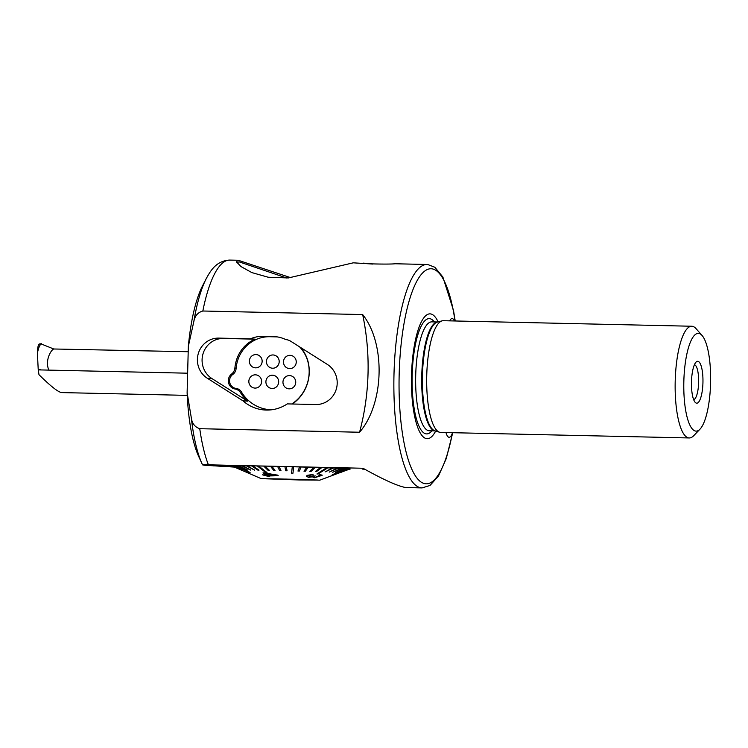 <?xml version="1.0" encoding="UTF-8"?>
<svg xmlns="http://www.w3.org/2000/svg" width="748" height="748" viewBox="0 0 748 748"><rect width="100%" height="100%" fill="white"/><g stroke="black" fill="none" stroke-linecap="round" stroke-linejoin="round"><path stroke-width="1.12" d="M372.831 264.053L353.262 262.829L288.363 277.947L268.214 277.237L251.842 272.59L240.94 266.55L236.396 261.781L238.266 260.276L290.85 277.723M286.858 278.05L239.089 261.837L236.807 262.604M445.986 432.55A17.456 4.787 91.3 0 0 449.071 437.3A17.456 4.787 91.3 0 0 449.137 437.3A17.456 4.787 91.3 0 0 452.503 432.699M454.447 320.967A17.456 4.787 91.3 0 0 452.175 318.583A17.456 4.787 91.3 0 0 452.11 318.573A17.456 4.787 91.3 0 0 449.67 320.864M364.033 263.081C358.273 263.792 389.932 264.493 394.925 263.773M364.781 469.23L362.219 469.052L364.398 469.024M696.659 403.191A20.953 5.741 -88.7 0 1 695.135 402.284A20.953 5.741 -88.7 0 1 691.47 382.116A20.953 5.741 -88.7 0 1 696.023 362.126A20.953 5.741 -88.7 0 1 697.762 361.303A20.953 5.741 -88.7 0 1 702.942 382.677A20.953 5.741 -88.7 0 1 696.659 403.191M698.492 333.374A48.891 13.389 -88.7 0 1 702.063 335.478A48.891 13.389 -88.7 0 1 710.6 382.546A48.891 13.389 -88.7 0 1 699.988 429.184A48.891 13.389 -88.7 0 1 695.93 431.11A48.891 13.389 -88.7 0 1 683.84 381.237A48.891 13.389 -88.7 0 1 698.492 333.374M699.988 429.184L693.667 435.738A55.876 15.306 -88.7 0 1 689.254 437.954A55.876 15.306 -88.7 0 1 689.03 437.945A55.876 15.306 -88.7 0 1 675.201 381.349A55.876 15.306 -88.7 0 1 691.732 326.24A55.876 15.306 -88.7 0 1 691.956 326.25A55.876 15.306 -88.7 0 1 696.042 328.643L702.063 335.478M689.254 437.954L440.787 432.438A55.876 15.306 -88.7 0 1 440.563 432.428A55.876 15.306 -88.7 0 1 439.618 432.251A55.876 15.306 -88.7 0 1 426.725 376.235A55.876 15.306 -88.7 0 1 442.096 320.855A55.876 15.306 -88.7 0 1 443.265 320.714L691.732 326.24M435.673 431.054A62.439 17.101 -88.7 0 1 426.958 438.683A62.439 17.101 -88.7 0 1 411.522 374.991A62.439 17.101 -88.7 0 1 430.231 313.87A62.439 17.101 -88.7 0 1 438.104 321.874M267.251 409.399L269.467 409.998M232.086 466.172A59.363 0.832 1.5 0 1 231.815 466.135L217.958 465.798L232.086 466.107M231.469 466.032A59.363 0.832 1.5 0 1 231.515 466.004L217.5 465.593L231.469 466.032M232.572 465.911L218.809 465.508L232.207 465.929A59.363 0.832 1.5 0 1 232.572 465.911L232.572 465.836A59.363 0.832 1.5 0 1 233.011 465.817M234.937 465.845L221.698 465.443L234.264 465.854A59.363 0.832 1.5 0 1 234.937 465.845L234.937 465.78A59.363 0.832 1.5 0 1 235.798 465.77A58.84 0.823 1.5 0 1 236.265 465.789M238.575 465.826L219.959 465.209L237.612 465.826A59.363 0.832 1.5 0 1 238.575 465.826L238.575 465.761A59.363 0.832 1.5 0 1 297.255 466.864A59.363 0.832 1.5 0 1 347.895 468.79A59.363 0.832 1.5 0 1 350.158 469.071A59.363 0.832 1.5 0 1 349.475 469.183M193.835 321.49C194.873 315.89 197.874 312.393 202.839 311.009L362.658 314.562C385.818 343.566 384.276 403.611 359.573 432.241L199.753 428.698C194.863 427.08 192.049 423.462 191.31 417.823L187.122 392.747L188.337 346.352A97.782 26.788 -88.7 0 1 202.381 286.185L206.214 278.677A106.506 29.172 -88.7 0 0 193.835 321.49L188.337 346.352M234.33 467.079L204.157 465.219L202.53 464.845L208.402 464.817L362.986 468.248C383.126 479.505 397.3 485.938 405.528 487.528L422.087 487.911A111.751 30.612 -88.7 0 1 421.638 487.892A111.751 30.612 -88.7 0 1 393.981 374.701A111.751 30.612 -88.7 0 1 427.052 264.474A111.751 30.612 -88.7 0 1 427.491 264.493M264.381 408.857A36.839 35.427 -85.7 0 0 268.728 410.035M236.331 388.446A8.378 8.06 -85.7 0 0 238.696 389.278L235.078 389.007A8.378 8.06 94.3 0 1 231.618 374A8.378 8.06 -85.7 0 0 234.881 368.044A38.765 37.278 94.3 0 1 236.331 360.545A33.52 32.239 94.3 0 1 255.087 339.162L223.465 338.461A21.655 20.822 -85.7 0 0 202.942 354.056A21.655 20.822 -85.7 0 0 211.993 378.61L247.625 401.152A38.765 37.278 94.3 0 1 240.566 392.737A8.378 8.06 -85.7 0 0 235.078 389.007M263.492 408.642A38.765 37.278 -85.7 0 0 268.616 410.044M191.31 417.823A106.506 29.172 -88.7 0 0 202.1 463.919L202.53 464.835A106.506 29.172 -88.7 0 1 202.1 463.919L198.603 456.243A97.782 26.788 -88.7 0 1 187.122 392.747M694.425 364.734A17.456 4.787 -88.7 0 1 698.632 382.275A17.456 4.787 -88.7 0 1 693.648 399.619M238.575 465.761L218.996 465.209M232.301 466.21L213.302 465.854L232.553 466.313M231.824 466.069L217.958 465.798M231.525 465.929L217.556 465.565M232.572 465.836L218.444 465.527M234.937 465.78L221.034 465.452M232.478 466.275L213.302 465.854M359.573 432.241A244.446 235.068 -85.7 0 0 362.658 314.562M263.361 336.31A33.52 32.239 -85.7 0 0 250.402 338.816L218.79 338.105A21.655 20.822 -85.7 0 0 198.257 353.701A21.655 20.822 -85.7 0 0 207.318 378.254L242.941 400.806A38.765 37.278 -85.7 0 0 264.39 409.969A38.765 37.278 -85.7 0 0 287.316 403.892L315.815 404.528A21.655 20.822 -85.7 0 0 336.348 388.941A21.655 20.822 -85.7 0 0 327.287 364.379L290.673 341.21A11.173 10.743 -85.7 0 0 285.914 339.62A33.52 32.239 -85.7 0 0 274.712 336.6A33.52 32.239 -85.7 0 0 273.067 336.525L263.361 336.31L268.887 336.722M242.941 400.806L247.625 401.152M255.087 339.162L250.402 338.816M300.49 347.418A33.52 32.239 94.3 0 1 308.176 362.135A38.765 37.278 94.3 0 1 292.346 404.004M299.639 479.992L262.754 478.664L306.577 479.496L318.255 480.113L299.639 479.992M285.68 479.066L305.165 479.767L285.68 479.066M347.194 468.837L332.645 474.718L347.577 468.865A58.84 0.823 -178.5 0 0 347.39 468.856A58.84 0.823 -178.5 0 0 347.194 468.837L347.194 468.762A58.84 0.823 1.5 0 0 345.202 468.631L345.193 468.706A58.84 0.823 -178.5 0 0 344.65 468.678L344.65 468.594A58.84 0.823 1.5 0 0 341.958 468.454L341.958 468.529A58.84 0.823 -178.5 0 0 341.256 468.491L341.256 468.416A58.84 0.823 1.5 0 0 337.918 468.257L337.909 468.332A58.84 0.823 -178.5 0 0 337.067 468.295L337.067 468.22A58.84 0.823 1.5 0 0 333.131 468.061L333.122 468.136A58.84 0.823 -178.5 0 0 332.14 468.089L332.149 468.014A58.84 0.823 1.5 0 0 327.671 467.846L327.671 467.921A58.84 0.823 -178.5 0 0 327.128 467.902A58.84 0.823 -178.5 0 0 326.577 467.883L326.577 467.799A58.84 0.823 1.5 0 0 321.64 467.631L321.631 467.706A58.84 0.823 -178.5 0 0 320.434 467.659L320.443 467.584A58.84 0.823 1.5 0 0 315.114 467.406L315.114 467.481A58.84 0.823 -178.5 0 0 313.833 467.444L313.833 467.369A58.84 0.823 1.5 0 0 308.213 467.191L308.204 467.266A58.84 0.823 -178.5 0 0 306.867 467.229L306.867 467.154A58.84 0.823 1.5 0 0 301.033 466.976L301.023 467.051A58.84 0.823 -178.5 0 0 299.649 467.014L299.649 466.939A58.84 0.823 1.5 0 0 293.693 466.771L293.684 466.846A58.84 0.823 -178.5 0 0 292.992 466.827A58.84 0.823 -178.5 0 0 292.29 466.808L292.29 466.733A58.84 0.823 1.5 0 0 286.306 466.584L287.064 470.744L286.297 466.659A58.84 0.823 -178.5 0 0 284.913 466.621L284.913 466.546A58.84 0.823 1.5 0 0 278.985 466.406L280.958 470.52L278.985 466.481A58.84 0.823 -178.5 0 0 277.62 466.453L277.62 466.378A58.84 0.823 1.5 0 0 271.861 466.247L275.012 470.389L271.861 466.322A58.84 0.823 -178.5 0 0 270.542 466.294L270.542 466.219A58.84 0.823 1.5 0 0 265.026 466.107L269.317 470.277L265.026 466.182A58.84 0.823 -178.5 0 0 263.782 466.154L263.782 466.079A58.84 0.823 1.5 0 0 258.602 465.985L267.008 472.568L258.602 466.06A58.84 0.823 -178.5 0 0 258.023 466.051A58.84 0.823 -178.5 0 0 257.443 466.041L257.443 465.967A58.84 0.823 1.5 0 0 252.693 465.892L259.004 470.099L252.693 465.976A58.84 0.823 -178.5 0 0 251.637 465.957L251.637 465.882A58.84 0.823 1.5 0 0 247.382 465.826L254.563 470.118L247.373 465.901A58.84 0.823 -178.5 0 0 246.447 465.892L246.447 465.817A58.84 0.823 1.5 0 0 242.745 465.789L250.692 470.006L242.745 465.864A58.84 0.823 -178.5 0 0 241.959 465.854L241.959 465.78A58.84 0.823 1.5 0 0 238.874 465.77L247.457 469.996L238.874 465.845A58.84 0.823 -178.5 0 0 238.238 465.854L238.238 465.826M231.992 466.069L241.698 470.268L231.992 466.069A58.84 0.823 -178.5 0 0 232.03 466.088L261.202 478.636L319.807 480.169L261.202 478.636M232.217 465.985L241.978 470.174L232.357 465.976A58.84 0.823 -178.5 0 0 232.217 465.985L232.217 465.92M232.357 465.976L241.978 470.174M232.572 465.882A58.84 0.823 1.5 0 1 233.329 465.845L242.745 470.127L233.638 465.901A58.84 0.823 -178.5 0 0 233.329 465.92M234.937 465.798A58.84 0.823 1.5 0 1 235.349 465.798L249.598 472.502L235.826 465.864A58.84 0.823 -178.5 0 0 235.583 465.864A58.84 0.823 -178.5 0 0 235.349 465.873M317.367 479.982L262.576 478.655L317.367 479.982M326.577 467.883L316.928 473.98L318.031 474.017L327.671 467.921M292.29 466.808L291.561 473.185L292.262 473.213L292.954 473.222L293.684 466.846M257.443 466.041L265.839 472.624L266.999 472.643M319.957 474.625L318.77 475.232L319.957 474.559L322.192 475.167L319.957 474.559M307.101 475.457L306.428 476.298L307.101 475.382L313.085 474.372L307.101 475.382M313.496 475.803L309.429 476.644L313.506 475.728M315.488 477.121L320.032 476.009L315.488 477.121M265.97 475.111L262.389 474.802L265.97 475.186L263.025 472.82L277.527 475.111L278.209 475.7L268.485 475.943L269.411 476.663L268.495 475.878M332.262 474.69L347.194 468.762M344.65 468.678L335.553 472.418L344.65 468.594M341.256 468.491L332.71 472.269L341.256 468.416M337.067 468.295L329.204 472.11L337.067 468.22M332.14 468.089L325.09 471.941L332.149 468.014M316.928 473.98L326.577 467.799M320.434 467.659L315.319 471.502L320.443 467.584M313.833 467.444L309.803 471.399L313.833 467.369M306.867 467.229L303.987 471.212L306.867 467.154M299.649 467.014L297.966 471.034L299.649 466.939M291.561 473.185L292.29 466.733M349.625 469.127A58.84 0.823 -178.5 0 0 349.596 469.099L339.723 472.783L349.634 469.052A58.84 0.823 1.5 0 1 349.634 469.061A58.84 0.823 1.5 0 1 349.634 469.071M319.807 480.169L349.596 469.024A58.84 0.823 1.5 0 0 349.064 468.931L349.064 469.005A58.84 0.823 -178.5 0 0 348.849 468.977L339.087 472.68L348.849 468.903A58.84 0.823 1.5 0 0 347.577 468.79L347.577 468.865M238.238 465.854L247.457 470.071M251.637 465.957L257.957 470.155L259.004 470.174M246.447 465.892L254.563 470.118M241.959 465.854L250.692 470.081M250.084 472.493L235.826 465.864M263.782 466.154L268.065 470.324L269.308 470.352M284.913 466.621L285.671 470.716L287.064 470.744M277.62 466.453L279.593 470.567L280.958 470.595M270.542 466.294L273.693 470.436L275.012 470.464M297.966 471.034L299.34 471.081L301.023 467.051M315.31 471.577L316.507 471.614L321.631 467.706M309.803 471.399L311.084 471.436L315.114 467.481M303.987 471.212L305.324 471.259L308.204 467.266M325.09 471.941L333.122 468.136M335.553 472.418L345.193 468.706M332.71 472.269L341.958 468.529M329.204 472.11L337.909 468.332M339.087 472.68L349.064 469.005M243.063 470.118L233.638 465.901M256.48 476.588L251.767 474.559M324.866 478.262L331.149 475.952M263.025 472.886L264.708 472.914M264.708 472.988L277.527 475.111M277.527 475.186L278.209 475.7M269.411 476.663L262.389 474.802M267.653 475.298L274.413 475.289L265.521 473.624L267.653 475.298L265.521 473.559M274.413 475.223L267.653 475.223M306.428 476.298L308.494 477.336L312.402 476.869L314.431 477.832L322.192 475.242M318.77 475.232L320.032 476.074L320.415 475.663M315.488 477.196C313.936 477.224 313.524 476.897 314.263 476.214L315.123 475.793M313.833 476.7L314.263 476.214M309.429 476.719L308.503 475.672L313.085 474.438M254.722 388.072L254.731 388.072A6.638 6.377 -85.7 0 0 261.604 381.602A6.638 6.377 -85.7 0 0 255.723 374.841A6.638 6.377 -85.7 0 0 248.841 381.312A6.638 6.377 -85.7 0 0 254.722 388.072L254.731 388.072A6.638 6.377 -85.7 0 0 261.613 381.602A6.638 6.377 -85.7 0 0 255.723 374.841L255.732 374.841M271.786 388.455L271.795 388.455A6.638 6.377 -85.7 0 0 278.658 381.976A6.638 6.377 -85.7 0 0 272.777 375.225A6.638 6.377 -85.7 0 0 265.905 381.695A6.638 6.377 -85.7 0 0 271.795 388.455A6.638 6.377 -85.7 0 0 278.667 381.976A6.638 6.377 -85.7 0 0 272.786 375.225L272.786 375.225M288.85 388.829L288.84 388.829A6.638 6.377 -85.7 0 0 295.722 382.359A6.638 6.377 -85.7 0 0 289.841 375.599A6.638 6.377 -85.7 0 0 282.959 382.069A6.638 6.377 -85.7 0 0 288.85 388.829A6.638 6.377 -85.7 0 0 295.731 382.359A6.638 6.377 -85.7 0 0 289.841 375.599L289.85 375.599M289.373 368.586L289.382 368.586A6.638 6.377 -85.7 0 0 296.245 362.116A6.638 6.377 -85.7 0 0 290.364 355.356A6.638 6.377 -85.7 0 0 283.492 361.826A6.638 6.377 -85.7 0 0 289.382 368.586A6.638 6.377 -85.7 0 0 296.255 362.116A6.638 6.377 -85.7 0 0 290.374 355.356L290.374 355.356M255.255 367.829L255.264 367.829A6.638 6.377 -85.7 0 0 262.137 361.359A6.638 6.377 -85.7 0 0 256.255 354.599A6.638 6.377 -85.7 0 0 249.374 361.069A6.638 6.377 -85.7 0 0 255.255 367.829L255.264 367.829A6.638 6.377 -85.7 0 0 262.146 361.359A6.638 6.377 -85.7 0 0 256.255 354.599L256.265 354.599M272.309 368.203L272.319 368.212A6.638 6.377 -85.7 0 0 279.191 361.733A6.638 6.377 -85.7 0 0 273.31 354.973A6.638 6.377 -85.7 0 0 266.428 361.452A6.638 6.377 -85.7 0 0 272.309 368.203L272.319 368.212A6.638 6.377 -85.7 0 0 279.2 361.733A6.638 6.377 -85.7 0 0 273.31 354.973L273.319 354.973M277.218 336.89A34.221 32.912 -85.7 0 0 277.106 336.89L269.841 336.731A34.221 32.912 -85.7 0 0 236.751 363.996A38.064 36.605 -85.7 0 0 236.078 368.68A7.686 7.387 94.3 0 1 232.834 374.421A7.686 7.387 -85.7 0 0 236.05 388.408A7.686 7.387 94.3 0 1 241.436 391.952A38.064 36.605 -85.7 0 0 269.701 409.67A38.064 36.605 -85.7 0 0 271.767 409.764M291.767 403.995A38.064 36.605 -85.7 0 0 308.728 365.594A34.221 32.912 -85.7 0 0 299.527 346.81M187.626 373.196L38.279 369.877L38.971 374.673C50.827 386.37 58.4 392.326 61.719 392.541M48.854 370.11C44.665 360.527 51.06 349.868 53.734 348.989L188.187 351.728M41.047 369.942L38.195 369.138L38.279 369.877M53.734 348.989L41.149 343.94C39.738 344.94 38.485 347.979 37.4 353.056L38.195 369.138M41.336 343.641L38.849 344.258C38.026 345.585 37.54 348.521 37.4 353.056M439.618 432.251L435.009 430.848A54.576 14.951 -88.7 0 1 422.414 376.141A54.576 14.951 -88.7 0 1 437.421 322.051L442.096 320.855M435.205 430.913A54.473 14.923 -88.7 0 1 421.741 376.132A54.473 14.923 -88.7 0 1 437.627 321.995M435.233 430.913L429.399 430.792A54.473 14.923 -88.7 0 1 429.184 430.773A54.473 14.923 -88.7 0 1 415.701 375.599A54.473 14.923 -88.7 0 1 431.82 321.864L437.655 321.995M431.914 430.848A57.661 15.792 -88.7 0 1 426.444 433.896A57.661 15.792 -88.7 0 1 412.176 375.075A57.661 15.792 -88.7 0 1 429.464 318.629A57.661 15.792 -88.7 0 1 434.336 321.921M452.521 432.699A107.553 29.462 -88.7 0 1 425.78 483.788A107.553 29.462 -88.7 0 1 399.18 374.065A107.553 29.462 -88.7 0 1 431.409 268.775A107.553 29.462 -88.7 0 1 455.008 320.976M202.839 311.009A111.751 30.612 -88.7 0 1 229.758 260.089C216.032 260.753 210.338 271.178 206.214 278.677M208.402 464.817A111.751 30.612 -88.7 0 1 199.753 428.698M211.993 378.61L207.318 378.254M223.465 338.461L218.79 338.105M241.987 392.84L240.566 392.737M233.236 374.122L231.618 374M236.125 368.138L234.881 368.044M237.612 360.639L236.331 360.545M276.339 336.768L273.067 336.525M41.149 343.94L39.56 343.902M422.087 487.911L430.044 485.443L438.496 475.99L446.238 458.599L452.746 432.699M455.223 320.986L453.484 310.355L442.881 277.041L434.84 267.251L427.697 264.502L394.392 263.745M238.266 260.276L229.758 260.089M241.688 470.268L232.03 466.088M269.701 409.67L271.468 409.801M187.234 395.374L61.392 392.578"/></g></svg>
